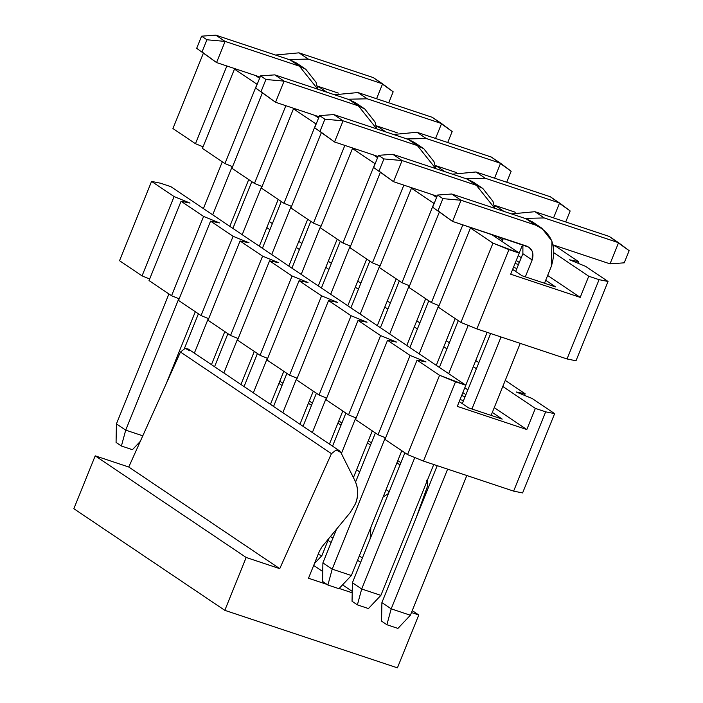 <?xml version="1.0" encoding="UTF-8"?>
<svg xmlns="http://www.w3.org/2000/svg" width="703" height="703" viewBox="0 0 703 703"><rect width="100%" height="100%" fill="white"/><g stroke="black" fill="none" stroke-linecap="round" stroke-linejoin="round"><path stroke-width="1.05" d="M545.669 411.835L535.352 408.39L526.811 429.542L457.293 406.378L465.834 385.226L455.518 381.791L423.478 461.089L513.629 491.125L545.669 411.835L513.629 491.125L522.601 492.935L554.641 413.636L545.669 411.835L554.641 413.636L522.601 492.935L513.629 491.125L423.478 461.089L407.538 454.595L385.007 439.428L417.046 360.129L439.577 375.297L465.834 385.226L457.293 406.378L526.811 429.542L535.352 408.39L545.669 411.835M385.648 437.837L378.038 434.735L355.507 419.568L387.546 340.27L410.077 355.437L426.018 361.931L417.046 360.129L426.018 361.931L410.077 355.437L387.546 340.27L396.518 342.08L387.546 340.27L355.507 419.568L378.038 434.735L410.077 355.437L378.038 434.735L385.648 437.837M356.149 417.977L348.539 414.875L326.016 399.708L358.047 320.41L380.578 335.577L396.518 342.08L380.578 335.577L358.047 320.41L367.019 322.22L358.047 320.41L326.016 399.708L348.539 414.875L380.578 335.577L348.539 414.875L356.149 417.977M326.658 398.118L319.048 395.016L296.517 379.848L328.556 300.559L351.087 315.726L367.019 322.22L351.087 315.726L328.556 300.559L337.528 302.36L328.556 300.559L296.517 379.848L319.048 395.016L351.087 315.726L319.048 395.016L326.658 398.118M297.158 378.267L289.548 375.165L267.017 359.998L299.056 280.699L321.587 295.866L337.528 302.36L321.587 295.866L299.056 280.699L308.028 282.501L299.056 280.699L267.017 359.998L289.548 375.165L321.587 295.866L289.548 375.165L297.158 378.267M267.658 358.407L260.048 355.305L237.517 340.138L269.557 260.839L292.088 276.007L308.028 282.501L292.088 276.007L269.557 260.839L278.529 262.65L269.557 260.839L237.517 340.138L260.048 355.305L292.088 276.007L260.048 355.305L267.658 358.407M238.159 338.547L230.549 335.445L208.026 320.278L240.057 240.98L262.588 256.147L278.529 262.65L262.588 256.147L240.057 240.98L249.029 242.79L240.057 240.98L208.026 320.278L230.549 335.445L262.588 256.147L230.549 335.445L238.159 338.547M208.668 318.687L201.058 315.585L178.527 300.418L210.566 221.129L233.097 236.296L249.029 242.79L233.097 236.296L210.566 221.129L219.538 222.93L210.566 221.129L178.527 300.418L201.058 315.585L233.097 236.296L201.058 315.585L208.668 318.687M179.168 298.837L171.558 295.735L149.027 280.567L181.066 201.269L203.598 216.436L219.538 222.93L203.598 216.436L181.066 201.269L190.038 203.07L181.066 201.269L149.027 280.567L171.558 295.735L203.598 216.436L171.558 295.735L179.168 298.837M149.669 278.977L142.059 275.875L119.528 260.708L142.059 275.875L149.669 278.977M298.775 241.384L301.877 243.475L298.775 241.384M328.275 261.244L331.368 263.335L328.275 261.244M357.765 281.103L360.867 283.186L357.765 281.103M387.265 300.963L390.367 303.046L387.265 300.963M416.765 320.814L419.867 322.905L416.765 320.814M446.264 340.674L449.358 342.765L446.264 340.674M475.755 360.534L478.857 362.616L475.755 360.534M505.255 380.393L525.141 393.777L524.5 395.367L525.141 393.777L516.169 391.975L532.109 398.469L554.641 413.636L532.109 398.469L516.169 391.975L525.141 393.777L505.255 380.393M272.377 223.616L269.275 221.533L272.377 223.616M240.426 209.837L232.869 228.396L240.426 209.837M266.815 227.614L269.917 229.705L266.815 227.614M296.315 247.474L299.416 249.565L296.315 247.474M325.814 267.333L328.907 269.416L325.814 267.333M355.305 287.193L358.407 289.276L355.305 287.193M384.805 307.044L387.907 309.135L384.805 307.044M414.304 326.904L417.406 328.995L414.304 326.904M443.804 346.764L446.897 348.846L443.804 346.764M473.295 366.623L476.397 368.706L473.295 366.623M502.794 386.474L535.352 408.39L502.794 386.474M464.797 387.792L467.855 389.849L464.797 387.792M494.253 407.626L526.811 429.542L494.253 407.626M462.855 392.599L465.913 394.655L462.855 392.599M465.087 396.694L461.66 395.552L465.087 396.694M492.311 412.433L502.214 419.093L468.646 407.907L459.235 401.571L468.646 407.907L502.214 419.093L492.311 412.433M460.061 399.524L463.488 400.666L460.061 399.524M170.855 186.655L465.834 385.226L170.855 186.655L160.539 183.219L151.567 181.409L174.098 196.576L190.038 203.07L174.098 196.576L142.059 275.875L174.098 196.576L151.567 181.409L119.528 260.708L151.567 181.409L160.539 183.219L170.855 186.655M439.577 375.297L417.046 360.129L385.007 439.428L407.538 454.595L439.577 375.297L407.538 454.595L423.478 461.089L455.518 381.791L439.577 375.297M246.173 557.47L224.819 610.336L397.415 667.85L418.777 614.984L411.457 612.55L418.777 614.984L397.415 667.85L224.819 610.336L246.173 557.47L279.741 568.657L246.173 557.47L95.204 455.843L246.173 557.47M427.178 480.773L427.688 485.729L416.062 518.049L427.688 485.729L426.695 480.175M388.469 493.48L383.082 497.047L388.469 493.48M370.903 527.188L370.13 538.876L370.903 527.188M352.212 592.805L339.145 588.455L352.212 592.805M326.965 584.395L308.503 578.244L319.531 550.959L322.079 546.679L350.305 512.461L322.079 546.679L319.522 550.967L308.503 578.244L326.965 584.395M355.402 503.902C358.539 495.685 358.407 487.97 354.997 480.747L340.841 452.46L336.148 450.008L331.438 453.663L279.741 568.657L128.763 467.02L95.204 455.843L73.85 508.708L224.819 610.336L73.85 508.708L95.204 455.843L128.763 467.02L279.741 568.657L331.438 453.663L336.148 450.008L339.338 450.728L340.841 452.46L354.997 480.747C358.433 488.655 358.565 496.371 355.402 503.902L350.305 512.461M412.248 610.591L418.777 614.984L412.248 610.591M278.924 383.39L282.017 385.481L278.915 383.39M308.415 403.25L311.517 405.332L308.415 403.25M337.915 423.109L341.017 425.192L337.915 423.109M367.414 442.96L370.516 445.052L367.414 442.969M396.914 462.82L400.007 464.911L396.914 462.82M356.579 469.771L359.681 471.862L356.579 469.771M386.079 489.631L389.181 491.713L386.079 489.631M330.463 536.521L332.897 538.155L330.463 536.521M359.295 555.924L362.397 558.015L359.295 555.924M328.046 540.396L331.148 542.488L328.046 540.396M357.546 560.256L360.648 562.338L357.546 560.256M313.679 565.423L322.739 571.521L313.679 565.423M342.546 584.861L352.238 591.381L342.546 584.861M339.338 450.728L188.369 349.092L185.179 348.372L180.46 352.027L331.438 453.663L180.46 352.027L128.763 467.02L180.46 352.027L185.179 348.372L189.872 350.823M278.212 199.424L259.31 246.199L278.212 199.424M224.811 331.579L211.454 364.637L224.811 331.579M317.774 89.184L299.408 66.17L225.092 41.407L216.55 62.549L260.101 77.058L216.55 62.549L202.007 51.934L206.919 39.772L225.092 41.407L299.408 66.17L305.823 69.316L315.999 82.233L317.774 89.184M261.718 186.392L242.201 234.679L261.718 186.392M208.316 318.547L194.353 353.126L208.316 318.547M251.815 181.646L232.913 228.431L251.815 181.646M198.413 313.81L184.379 348.539L198.413 313.81M215.803 35.15L290.119 59.913L299.408 66.17L290.119 59.913L215.803 35.15L225.092 41.407L215.803 35.15L201.576 36.178L206.919 39.772L201.576 36.178L196.664 48.34L216.55 62.549L196.664 48.34L201.576 36.178L215.803 35.15M305.823 69.316L296.534 63.059L290.119 59.913M225.092 41.407L206.919 39.772L202.007 51.934L216.55 62.549L225.092 41.407M337.203 239.134L318.301 285.91L337.203 239.134M283.81 371.298L270.453 404.357L283.81 371.298M376.773 128.904L358.398 105.881L284.091 81.117L275.541 102.269L319.1 116.777L275.541 102.269L261.006 91.654L265.919 79.492L284.091 81.117L358.398 105.881L364.822 109.035L374.989 121.953L376.773 128.904M320.709 226.102L301.2 274.398L320.709 226.102M267.316 358.266L253.344 392.836L267.316 358.266M310.805 221.366L291.903 268.142L310.805 221.366M257.412 353.53L244.055 386.58L257.412 353.53M364.822 109.035L355.525 102.779L349.11 99.624L274.794 74.87L349.11 99.624L359.839 106.408M349.11 99.624L358.398 105.881L349.11 99.624M274.794 74.87L284.091 81.117L274.794 74.87L260.576 75.898L265.919 79.492L260.576 75.898L255.664 88.051L275.541 102.269L255.664 88.051L260.576 75.898L274.794 74.87M284.091 81.117L265.919 79.492L261.006 91.654L275.541 102.269L284.091 81.117M396.202 278.854L377.3 325.63L396.202 278.854M342.8 411.009L329.443 444.068L342.8 411.009M435.763 168.615L417.397 145.6L343.082 120.837L334.54 141.98L378.091 156.488L334.54 141.98L319.997 131.364L324.909 119.202L343.082 120.837L417.397 145.6L423.812 148.746L433.988 161.664L435.763 168.615M379.708 265.822L360.191 314.109L379.708 265.822M326.306 397.977L312.343 432.556L326.306 397.977M369.804 261.085L350.902 307.861L369.804 261.085M316.403 393.241L303.046 426.299L316.403 393.241M423.812 148.746L414.524 142.489L408.109 139.343L333.793 114.58L408.109 139.343L418.83 146.119M408.109 139.343L417.397 145.6L408.109 139.343M333.793 114.58L343.082 120.837L333.793 114.58L319.566 115.608L324.909 119.202L319.566 115.608L314.654 127.77L334.54 141.98L314.654 127.77L319.566 115.608L333.793 114.58M343.082 120.837L324.909 119.202L319.997 131.364L334.54 141.98L343.082 120.837M338.916 588.692L327.897 585.019L322.554 581.425L327.897 585.019L332.203 569.131L322.905 562.875L322.554 581.425L322.905 562.875L332.203 569.131L351.377 575.52L338.916 588.692L351.377 575.52L401.8 450.728L351.377 575.52L332.203 569.131L327.897 585.019L338.916 588.692M455.192 318.564L436.291 365.34L455.192 318.564M494.763 208.334L476.388 185.311L402.081 160.548L393.531 181.699L437.09 196.207L393.531 181.699L378.996 171.084L383.908 158.922L402.081 160.548L476.388 185.311L482.812 188.466L492.979 201.383L494.763 208.334M438.698 305.533L419.19 353.829L438.698 305.533M385.306 437.697L332.203 569.131L385.306 437.697M428.795 300.796L409.893 347.572L428.795 300.796M375.402 432.96L355.586 482.003L375.402 432.96M336.535 529.157L322.905 562.875L336.535 529.157M392.784 154.3L467.1 179.054L476.388 185.311L467.1 179.054L392.784 154.3L402.081 160.548L392.784 154.3L378.566 155.328L383.908 158.922L378.566 155.328L373.653 167.481L393.531 181.699L373.653 167.481L378.566 155.328L392.784 154.3M482.812 188.466L473.514 182.209L467.1 179.054M402.081 160.548L383.908 158.922L378.996 171.084L393.531 181.699L402.081 160.548M397.916 628.412L386.887 624.73L381.544 621.136L386.887 624.73L391.193 608.842L381.905 602.594L381.544 621.136L381.905 602.594L391.193 608.842L410.376 615.239L397.916 628.412L410.376 615.239L466.818 475.527L410.376 615.239L391.193 608.842L386.887 624.73L397.916 628.412M551.337 266.332L544.509 283.23L551.337 266.332C557.233 246.595 551.917 232.825 535.387 225.03L461.071 200.267L452.53 221.41L526.846 246.173C532.356 248.774 534.131 253.361 532.162 259.943L525.334 276.841L532.162 259.943L522.874 253.686L515.686 271.472L522.874 253.686L522.909 244.864L522.874 253.686L532.162 259.943L532.373 251.525L528.981 247.219L452.53 221.41L437.987 210.795L442.899 198.633L461.071 200.267L535.387 225.03L541.802 228.176L551.978 241.094L551.337 266.332M520.211 343.372L491.116 415.394L520.211 343.372M501.037 336.974L471.933 409.005L501.037 336.974M447.635 469.138L391.193 608.842L447.635 469.138M490.624 333.512L462.293 403.627L490.624 333.512M437.222 465.667L381.905 602.594L437.222 465.667M541.802 228.176L532.514 221.92L526.099 218.774L451.783 194.01L526.099 218.774L536.82 225.549M526.099 218.774L535.387 225.03L526.099 218.774M451.783 194.01L461.071 200.267L451.783 194.01L437.556 195.039L442.899 198.633L437.556 195.039L432.644 207.2L452.53 221.41L432.644 207.2L437.556 195.039L451.783 194.01M461.071 200.267L442.899 198.633L437.987 210.795L452.53 221.41L461.071 200.267M132.436 449.692L121.408 446.018L116.065 442.415L121.408 446.018L132.436 449.692L140.292 441.379L132.436 449.692M142.797 435.816L125.714 430.131L121.408 446.018L125.714 430.131L116.426 423.874L116.065 442.415L116.426 423.874L125.714 430.131L178.817 298.687L125.714 430.131L142.797 435.816M212.701 214.828L232.218 166.532L212.701 214.828M222.315 161.795L203.413 208.571L222.315 161.795M168.913 293.951L116.426 423.874L168.913 293.951M275.479 55.036L298.977 52.839L373.293 77.594L298.977 52.839L275.479 55.036M248.713 179.564L229.811 226.34L248.713 179.564M195.311 311.728L166.312 383.504L195.311 311.728M317.185 86.056L338.292 93.086L317.185 86.056M376.562 98.745L382.581 83.85L308.266 59.087L288.915 59.509L308.266 59.087L298.977 52.839L308.266 59.087L382.581 83.85L373.293 77.594L393.17 91.812L388.733 102.796L393.17 91.812L382.581 83.85L376.562 98.745M223.844 372.977L237.816 338.407L223.844 372.977M271.701 254.539L291.209 206.243L271.701 254.539M281.305 201.506L262.412 248.282L281.305 201.506M227.913 333.67L214.556 366.729L227.913 333.67M334.479 94.747L357.968 92.55L432.283 117.313L357.968 92.55L334.479 94.747M307.703 219.283L288.81 266.059L307.703 219.283M254.31 351.438L240.953 384.497L254.31 351.438M376.184 125.767L397.292 132.805L376.184 125.767M435.561 138.465L441.572 123.57L367.256 98.807L347.906 99.228L367.256 98.807L357.968 92.55L367.256 98.807L441.572 123.57L432.283 117.313L452.17 131.523L447.723 142.516L452.17 131.523L441.572 123.57L435.561 138.465M282.843 412.696L296.807 378.117L282.843 412.696M330.691 294.258L350.208 245.962L330.691 294.258M340.305 241.226L321.403 288.002L340.305 241.226M286.903 373.381L273.555 406.439L286.903 373.381M393.469 134.466L416.967 132.269L491.283 157.024L416.967 132.269L393.469 134.466M366.702 258.994L347.8 305.77L366.702 258.994M313.301 391.158L299.953 424.208L313.301 391.158M435.175 165.486L456.282 172.516L435.175 165.486M494.552 178.175L500.571 163.281L426.255 138.517L406.905 138.939L426.255 138.517L416.967 132.269L426.255 138.517L500.571 163.281L491.283 157.024L511.16 171.242L506.722 182.226L511.16 171.242L500.571 163.281L494.552 178.175M321.877 555.66L314.452 563.516L321.877 555.66L318.134 554.412L321.877 555.66L328.802 538.524L321.877 555.66M341.386 453.532L355.806 417.837L341.386 453.532M389.69 333.969L409.199 285.673L389.69 333.969M399.295 280.936L380.402 327.712L399.295 280.936M345.902 413.1L332.545 446.159L345.902 413.1M452.468 174.177L475.957 171.98L550.273 196.743L475.957 171.98L452.468 174.177M425.693 298.713L406.8 345.489L425.693 298.713M372.3 430.869L353.424 477.592L372.3 430.869M494.174 205.197L515.281 212.236L494.174 205.197M553.551 217.895L559.562 203L485.246 178.237L465.896 178.659L485.246 178.237L475.957 171.98L485.246 178.237L559.562 203L550.273 196.743L570.159 210.953L565.713 221.946L570.159 210.953L559.562 203L553.551 217.895M368.416 608.552L357.388 604.879L352.045 601.276L357.388 604.879L368.416 608.552L380.877 595.379L368.416 608.552M380.877 595.379L361.694 588.991L357.388 604.879L361.694 588.991L352.405 582.734L352.045 601.276L352.405 582.734L361.694 588.991L414.796 457.548L361.694 588.991L380.877 595.379L433.751 464.507L380.877 595.379M448.681 373.688L468.198 325.392L448.681 373.688M502.083 241.524L502.663 240.083L496.88 236.19L502.663 240.083L502.083 241.524M458.294 320.656L439.393 367.432L458.294 320.656M404.893 452.811L352.405 582.734L404.893 452.811M511.459 213.897L534.957 211.7L609.273 236.454L534.957 211.7L511.459 213.897M521.837 246.472L519.192 253.045L521.837 246.472M487.144 332.352L465.79 385.2L487.144 332.352M553.164 244.916L610.019 263.853L618.561 242.711L544.245 217.948L524.895 218.369L544.245 217.948L534.957 211.7L544.245 217.948L618.561 242.711L609.273 236.454L629.15 250.672L624.238 262.825L610.019 263.853L553.164 244.916M503.41 238.361L502.663 240.083L503.41 238.361M610.019 263.853L624.238 262.825L629.15 250.672L618.561 242.711L610.019 263.853M599.07 279.671L588.745 276.235L580.203 297.378L510.686 274.214L519.227 253.071L508.91 249.635L476.871 328.925L567.031 358.969L599.07 279.671L567.031 358.969L576.003 360.771L608.042 281.472L599.07 279.671L608.042 281.472L576.003 360.771L567.031 358.969L476.871 328.925L460.931 322.431L438.408 307.264L470.439 227.965L492.97 243.133L519.227 253.071L510.686 274.214L580.203 297.378L588.745 276.235L599.07 279.671M439.05 305.673L431.44 302.571L408.909 287.404L439.296 212.192L408.909 287.404L431.44 302.571L462.838 224.846L431.44 302.571L439.05 305.673M409.55 285.813L401.94 282.72L379.409 267.553L411.448 188.255L434.146 203.492L411.448 188.255L415.904 189.151L411.448 188.255L379.409 267.553L401.94 282.72L433.979 203.422L401.94 282.72L409.55 285.813M380.051 265.962L372.441 262.86L349.909 247.693L380.297 172.481L349.909 247.693L372.441 262.86L403.847 185.135L372.441 262.86L380.051 265.962M350.551 246.103L342.941 243.001L320.41 227.834L352.449 148.535L375.147 163.773L352.449 148.535L356.913 149.431L352.449 148.535L320.41 227.834L342.941 243.001L374.98 163.702L342.941 243.001L350.551 246.103M321.06 226.243L313.45 223.141L290.919 207.974L321.306 132.762L290.919 207.974L313.45 223.141L344.848 145.416L313.45 223.141L321.06 226.243M291.56 206.383L283.95 203.29L261.419 188.123L293.459 108.824L316.157 124.062L293.459 108.824L297.914 109.721L293.459 108.824L261.419 188.123L283.95 203.29L315.99 123.992L283.95 203.29L291.56 206.383M262.061 186.532L254.451 183.43L231.92 168.263L262.307 93.051L231.92 168.263L254.451 183.43L285.857 105.705L254.451 183.43L262.061 186.532M232.561 166.673L224.951 163.571L202.42 148.403L234.459 69.105L257.157 84.342L234.459 69.105L238.923 70.001L234.459 69.105L202.42 148.403L224.951 163.571L256.99 84.272L224.951 163.571L232.561 166.673M203.07 146.813L195.46 143.711L172.929 128.544L195.46 143.711L203.07 146.813M376.281 126.189L379.022 127.305L385.929 131.953L379.022 127.305L376.281 126.189M435.271 165.899L438.022 167.024L444.92 171.664L438.022 167.024L435.271 165.899M494.271 205.619L497.012 206.735L503.919 211.383L497.012 206.735L494.271 205.619M553.261 245.329L556.011 246.454L578.543 261.621L577.901 263.212L578.543 261.621L569.571 259.811L585.511 266.305L608.042 281.472L585.511 266.305L569.571 259.811L578.543 261.621L556.011 246.454L553.261 245.329M326.93 92.234L320.032 87.594L317.281 86.469L320.032 87.594L326.93 92.234M554.061 252.887L588.745 276.235L554.061 252.887M518.19 255.628L521.248 257.693L518.19 255.628M547.646 275.462L580.203 297.378L547.646 275.462M516.248 260.435L519.306 262.5L516.248 260.435M518.489 264.539L515.062 263.388L518.489 264.539M545.704 280.269L555.607 286.929L522.048 275.752L512.628 269.407L522.048 275.752L555.607 286.929L545.704 280.269M513.454 267.36L516.881 268.502L513.454 267.36M255.505 75.529L259.609 78.288L255.505 75.529M314.496 115.248L318.6 118.007L314.496 115.248M373.495 154.959L377.599 157.718L373.495 154.959M432.486 194.678L436.589 197.438L432.486 194.678M491.485 234.389L519.227 253.071L491.485 234.389M474.903 228.862L470.439 227.965L474.903 228.862M226.858 65.985L195.46 143.711L226.858 65.985M203.316 53.331L172.929 128.544L203.316 53.331M492.97 243.133L470.439 227.965L438.408 307.264L460.931 322.431L492.97 243.133L460.931 322.431L476.871 328.925L508.91 249.635L492.97 243.133M279.812 381.184L282.914 383.276M309.311 401.044L312.404 403.135M338.802 420.904L341.904 422.986M368.302 440.763L371.404 442.846M397.801 460.614L400.903 462.706"/></g></svg>
